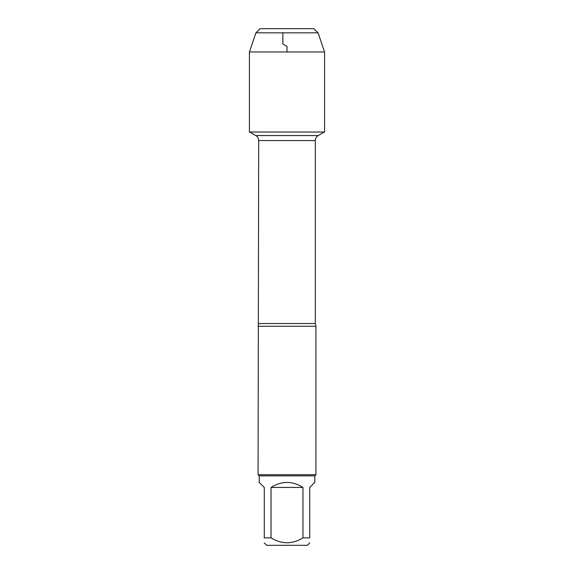 <?xml version="1.0" encoding="UTF-8"?>
<svg xmlns="http://www.w3.org/2000/svg" width="574" height="574" viewBox="0 0 574 574"><rect width="100%" height="100%" fill="white"/><g stroke="black" fill="none" stroke-linecap="round" stroke-linejoin="round"><path stroke-width="0.86" d="M249.654 132.02L255.796 135.564C257.654 136.72 258.616 138.391 258.687 140.58L258.07 474.712L315.93 474.712L315.93 326.262L258.07 326.262M309.73 542.904L307.334 545.3L266.666 545.3L264.27 542.904M302.957 487.441C292.317 480.775 281.683 480.775 271.043 487.441L302.957 487.441L302.957 537.86C292.317 544.374 281.683 544.374 271.043 537.86L264.27 537.86C264.27 544.374 264.27 544.374 264.27 537.86L264.27 487.441L259.226 482.397L259.226 475.868L314.774 475.868L314.774 482.397L309.73 487.441L309.73 537.86C309.73 544.374 309.73 544.374 309.73 537.86L302.957 537.86M271.043 487.441L271.043 537.86M259.226 475.868L258.07 474.712M260.051 28.7L255.918 32.833L318.082 32.833L313.949 28.7L260.051 28.7L255.918 32.833L249.425 51.969L249.425 132.02L324.575 132.02L324.575 51.969L249.425 51.969L249.425 132.02L287 132.02M318.082 32.833L324.575 51.969M287 51.969L287 46.379L282.867 43.99L282.867 32.833M258.687 323.557L315.313 323.557L315.93 326.262M315.313 323.557L315.313 140.58L258.687 140.58M255.796 135.564L318.204 135.564L324.346 132.02M315.313 140.58C315.384 138.391 316.346 136.72 318.204 135.564M314.774 475.868L315.93 474.712M255.918 32.833L249.425 51.969"/></g></svg>
